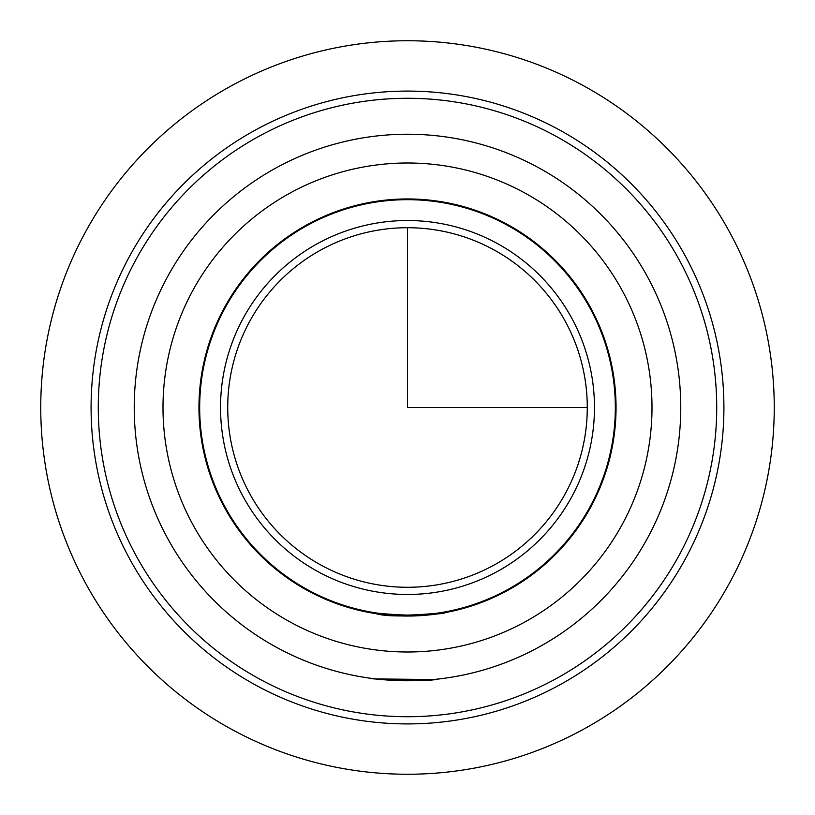 <?xml version="1.0" encoding="UTF-8"?>
<svg xmlns="http://www.w3.org/2000/svg" width="815" height="815" viewBox="0 0 815 815"><rect width="100%" height="100%" fill="white"/><g stroke="black" fill="none" stroke-linecap="round" stroke-linejoin="round"><path stroke-width="1.22" d="M439.051 678.936C418.788 683.704 351.754 676.959 375.949 678.936L433.437 679.527M375.949 613.644C396.192 619.909 463.246 611.046 439.051 613.644L432.031 614.591M407.5 616.038L382.948 614.591M590.518 507.48A208.548 208.548 0 0 1 307.52 590.518A208.548 208.548 0 0 1 224.482 307.52A208.548 208.548 0 0 1 507.48 224.482A208.548 208.548 0 0 1 590.518 507.48M129.819 255.808A316.414 316.414 0 0 1 559.192 129.819A316.414 316.414 0 0 1 685.181 559.192A316.414 316.414 0 0 1 255.808 685.181A316.414 316.414 0 0 1 129.819 255.808M136.136 259.252A309.221 309.221 0 0 1 555.749 136.136A309.221 309.221 0 0 1 678.864 555.749A309.221 309.221 0 0 1 259.252 678.864A309.221 309.221 0 0 1 136.136 259.252M167.686 276.489A273.269 273.269 0 0 1 538.511 167.686A273.269 273.269 0 0 1 647.314 538.511A273.269 273.269 0 0 1 276.489 647.314A273.269 273.269 0 0 1 167.686 276.489A273.269 273.269 0 0 1 538.511 167.686A273.269 273.269 0 0 1 647.314 538.511A273.269 273.269 0 0 1 276.489 647.314A273.269 273.269 0 0 1 167.686 276.489M225.113 307.866A207.825 207.825 0 0 1 507.134 225.113A207.825 207.825 0 0 1 589.887 507.134A207.825 207.825 0 0 1 307.866 589.887A207.825 207.825 0 0 1 225.113 307.866M243.42 317.86A186.971 186.971 0 0 1 497.14 243.42A186.971 186.971 0 0 1 571.58 497.14A186.971 186.971 0 0 1 317.86 571.58A186.971 186.971 0 0 1 243.42 317.86M565.274 493.686A179.779 179.779 0 0 1 321.314 565.274A179.779 179.779 0 0 1 249.726 321.314A179.779 179.779 0 0 1 493.686 249.726A179.779 179.779 0 0 1 565.274 493.686M439.051 612.911C418.808 619.196 351.754 610.303 375.949 612.911C396.192 619.196 463.246 610.303 439.051 612.911M371.548 612.187L375.949 612.911M407.5 227.721L407.5 407.5L587.279 407.5M615.325 407.5L616.048 407.5M407.5 199.675L407.5 198.952M774.25 407.5A366.75 366.75 0 0 1 407.5 774.25A366.75 366.75 0 0 1 40.75 407.5A366.75 366.75 0 0 1 407.5 40.75A366.75 366.75 0 0 1 774.25 407.5M192.931 290.283A244.5 244.5 0 0 1 524.717 192.931A244.5 244.5 0 0 1 622.069 524.717A244.5 244.5 0 0 1 290.283 622.069A244.5 244.5 0 0 1 192.931 290.283"/></g></svg>
